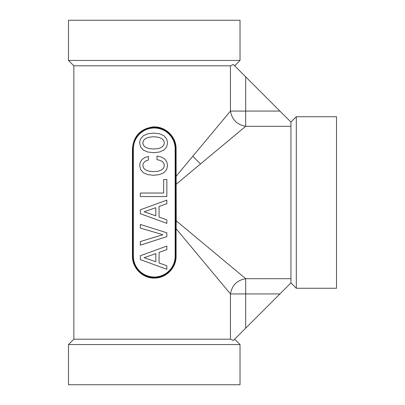 <?xml version="1.0" encoding="UTF-8"?>
<svg xmlns="http://www.w3.org/2000/svg" width="405" height="405" viewBox="0 0 405 405"><rect width="100%" height="100%" fill="white"/><g stroke="black" fill="none" stroke-linecap="round" stroke-linejoin="round"><path stroke-width="0.61" d="M240.023 344.549L68.491 344.549L68.491 384.75L240.023 384.75L240.023 344.549L234.662 339.188M175.699 220.938L176.236 220.816L176.089 228.698L230.45 293.929L230.45 339.188L73.852 339.188L68.491 344.549M68.491 60.451L68.491 20.25L240.023 20.25L240.023 60.451L68.491 60.451L73.852 65.812L73.852 339.188M175.699 176.302L176.089 176.302L230.45 111.071L230.45 65.812L73.852 65.812M279.921 293.929L245.688 293.929L245.688 328.161L290.947 282.903L296.303 288.264L296.303 116.736L290.947 122.097L290.947 126.309L245.688 126.309L176.236 184.184L175.699 184.062M290.947 282.903L290.947 126.309M296.303 288.264L336.509 288.264L336.509 116.736L296.303 116.736M161.62 147.344L158.264 148.6L153.611 149.02L148.994 148.6L145.603 147.344L143.542 145.4L142.818 142.879L143.542 140.403L145.638 138.454L149.035 137.199L153.611 136.738L158.223 137.199L161.62 138.454L163.676 140.403L164.364 142.879L163.676 145.4L161.62 147.344M144.15 211.759L155.819 207.679L155.819 215.84L144.15 211.759M144.15 257.676L155.819 253.596L155.819 261.757L144.15 257.676M147.658 151.996L153.611 152.68L159.56 151.996L163.944 150.012L166.652 146.924L167.569 142.879L166.652 138.874L163.944 135.751L159.56 133.802L153.611 133.078L147.698 133.802L143.314 135.751L140.606 138.874L139.917 140.783L139.649 142.879L140.606 146.959L143.274 150.052L147.658 151.996M157.003 156.001L157.003 159.661L160.208 160.426L162.496 161.681L163.909 163.438L164.364 165.498L163.676 167.974L161.62 169.923L158.264 171.219L153.611 171.639L148.994 171.219L145.603 169.958L143.542 168.014L142.818 165.498L143.198 163.666L144.266 162.101L145.982 160.881L148.346 160.041L148.346 156.421L144.722 157.565L141.978 159.545L140.262 162.253L139.649 165.498L140.606 169.538L143.274 172.626L147.658 174.611L153.611 175.299L159.56 174.611L163.944 172.626L166.652 169.538L167.569 165.498L166.845 161.949L164.82 159.089L161.504 157.069L157.003 156.001M140.373 196.541L166.845 196.541L166.845 179.531L163.64 179.531L163.64 193.033L140.373 193.033L140.373 196.541M140.338 213.703L166.845 223.352L166.845 219.844L159.064 217.06L159.064 206.494L166.845 203.71L166.845 200.126L140.338 209.815L140.338 213.703M140.338 224.456L140.338 228.081L162.876 234.718L140.338 241.542L140.338 245.167L166.845 236.626L166.845 232.809L140.338 224.456M140.338 259.62L166.845 269.269L166.845 265.761L159.064 262.977L159.064 252.411L166.845 249.627L166.845 246.043L140.338 255.732L140.338 259.62M230.45 293.929C231.989 285.312 237.072 280.235 245.688 278.691L245.688 293.929L230.45 293.929M245.688 328.161L233.356 340.494L230.45 339.188M290.947 122.097L233.356 64.506L230.45 65.812M279.921 111.071L230.45 111.071C232.024 119.652 237.102 124.735 245.688 126.309L245.688 76.839M233.984 65.139C234.89 66.04 234.89 66.04 233.984 65.139L233.356 64.506M233.984 339.861C234.89 338.96 234.89 338.96 233.984 339.861L233.356 340.494M290.947 278.691L245.688 278.691L176.236 220.816L176.089 148.898C176.403 136.439 164.784 125.631 152.396 126.998C140.115 129.119 133.458 136.414 132.425 148.898L132.425 256.102L132.815 256.102L132.815 148.898L133.351 148.898L133.351 256.102A20.903 20.903 0 0 0 154.259 277.01A20.903 20.903 0 0 0 175.162 256.102L175.162 148.898A20.903 20.903 0 0 0 154.259 127.99A20.903 20.903 0 0 0 133.351 148.898M176.089 148.898L175.699 148.898L175.699 256.102C175.952 267.594 165.807 277.784 154.259 277.546C142.712 277.789 132.567 267.594 132.815 256.102A21.44 21.44 0 0 0 154.259 277.546A21.44 21.44 0 0 0 175.699 256.102L175.162 256.102M132.815 148.898C133.832 136.723 140.368 129.6 152.432 127.534C164.597 126.203 176.008 136.743 175.699 148.898A21.44 21.44 0 0 0 154.259 127.453A21.44 21.44 0 0 0 132.815 148.898L132.425 148.898M132.425 256.102C132.172 267.882 142.499 278.331 154.259 278.078C166.015 278.331 176.347 267.877 176.089 256.102L175.699 256.102M176.089 256.102L176.089 228.698L175.699 228.698M192.805 156.244L200.515 163.954M132.815 256.102L133.351 256.102M175.699 148.898L175.162 148.898M234.662 65.812L240.023 60.451"/></g></svg>
